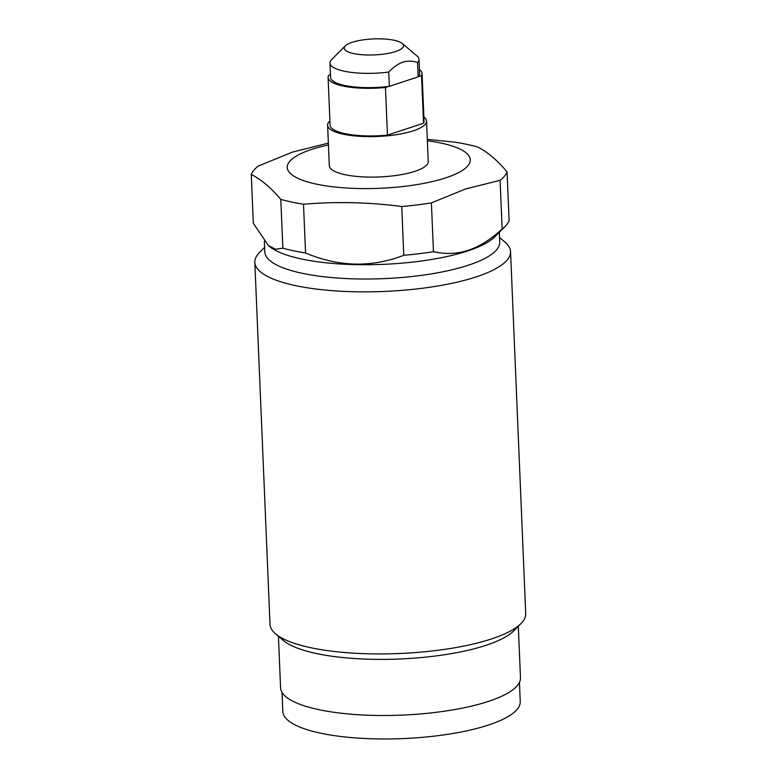 <?xml version="1.0" encoding="UTF-8"?>
<svg xmlns="http://www.w3.org/2000/svg" width="777" height="777" viewBox="0 0 777 777"><rect width="100%" height="100%" fill="white"/><g stroke="black" fill="none" stroke-linecap="round" stroke-linejoin="round"><path stroke-width="1.17" d="M417.56 62.568L418.162 76.855A44.551 12.014 -2.4 0 0 418.337 76.661A44.551 12.014 -2.4 0 0 419.599 73.63L418.997 59.343A44.551 12.014 -2.4 0 0 417.074 56.061L402.282 43.483A29.701 8.013 -2.4 0 0 380.575 38.85A29.701 8.013 -2.4 0 0 352.166 42.298A29.701 8.013 177.6 0 0 345.299 45.872L331.4 59.848A44.551 12.014 177.6 0 0 329.963 63.073A44.551 12.014 177.6 0 0 388.733 72.047C393.716 66.9 398.455 63.607 402.933 62.17C407.42 60.655 412.296 60.791 417.56 62.568A44.551 12.014 -2.4 0 0 418.997 59.343M418.337 76.661L421.532 75.612L423.533 123.242L387.451 135.111L385.46 87.48L388.655 86.422A44.551 12.014 -2.4 0 0 389.335 86.334L388.733 72.047M418.162 76.855L389.335 86.334M330.458 74.786L328.632 75.388A47.028 12.685 -2.4 0 0 328.088 77.467A47.028 12.685 -2.4 0 0 385.46 87.48M329.963 63.073L330.565 77.36A44.551 12.014 -2.4 0 0 388.655 86.422M421.532 75.612A47.028 12.685 -2.4 0 0 422.066 73.533A47.028 12.685 -2.4 0 0 419.425 69.571M387.451 135.111A47.028 12.685 177.6 0 1 330.089 125.097L328.088 77.467M329.914 120.93A49.505 13.355 -2.4 0 0 327.612 125.204A49.505 13.355 -2.4 0 0 359.217 136.286A49.505 13.355 -2.4 0 0 413.277 130.827A49.505 13.355 -2.4 0 0 426.534 121.057A49.505 13.355 -2.4 0 0 423.892 116.997M423.533 123.242A47.028 12.685 -2.4 0 0 424.067 121.154L422.066 73.533M327.612 125.204L329.312 165.686A49.505 13.355 -2.4 0 0 360.916 176.767A49.505 13.355 -2.4 0 0 414.967 171.309A49.505 13.355 -2.4 0 0 428.234 161.538L426.534 121.057M427.369 140.773A91.589 24.699 177.6 0 1 445.736 177.855A91.589 24.699 177.6 0 1 316.404 184.13A91.589 24.699 177.6 0 1 311.81 149.359A91.589 24.699 177.6 0 1 328.438 144.92M251.282 174.495L253.321 223.271L268.434 245.561L275.582 249.262L282.857 248.164L280.808 199.388C270.814 187.568 260.975 179.273 251.282 174.495A128.71 34.712 -2.4 0 1 258.236 166.064L292.482 152.107L326.952 143.463A128.71 34.712 -2.4 0 1 328.37 143.24M280.808 199.388A128.71 34.712 -2.4 0 0 303.506 204.215C336.101 201.466 368.852 202.224 401.748 206.507A128.71 34.712 -2.4 0 0 431.4 202.904L465.646 188.947L500.106 180.303A128.71 34.712 -2.4 0 0 507.07 171.872C497.076 160.052 487.237 151.758 477.544 146.979A128.71 34.712 -2.4 0 0 454.846 142.152L427.311 139.384M282.857 248.164A128.71 34.712 -2.4 0 0 305.555 252.991C338.859 266.997 371.6 267.764 403.787 255.283A128.71 34.712 -2.4 0 0 433.449 251.68C445.639 254.4 457.235 253.933 468.21 250.281C479.205 246.707 490.51 239.637 502.156 229.079A128.71 34.712 -2.4 0 0 505.079 226.495A128.71 34.712 -2.4 0 0 509.11 220.639L507.07 171.872M502.156 229.079L500.106 180.303M268.434 245.561L269.269 246.27A117.57 31.711 177.6 0 0 355.186 264.627A117.57 31.711 177.6 0 0 467.637 250.961A117.57 31.711 -2.4 0 0 494.813 236.82L505.079 226.495M305.555 252.991L303.506 204.215M433.449 251.68L431.4 202.904M403.787 255.283L401.748 206.507M499.329 232.274L499.737 242.035A117.57 31.711 -2.4 0 1 468.23 265.248A117.57 31.711 177.6 0 1 339.86 278.205A117.57 31.711 177.6 0 1 264.792 251.884L264.355 241.346M275.524 633.838L283.42 640.539A120.046 32.381 177.6 0 0 371.144 659.275A120.046 32.381 177.6 0 0 485.955 645.328A120.046 32.381 -2.4 0 0 513.704 630.895L521.008 623.552A127.972 34.518 -2.4 0 1 491.423 638.947A127.972 34.518 177.6 0 1 369.036 653.807A127.972 34.518 177.6 0 1 275.524 633.838A127.972 34.518 177.6 0 1 270.007 624.397L254.827 262.325A127.972 34.518 177.6 0 0 336.528 290.967A127.972 34.518 177.6 0 0 476.252 276.874A127.972 34.518 -2.4 0 0 510.547 251.602A127.972 34.518 -2.4 0 0 505.021 242.162L499.553 237.509M254.827 262.325A127.972 34.518 177.6 0 1 259.537 252.447L264.607 247.358M521.008 623.552A127.972 34.518 -2.4 0 0 525.718 613.675L510.547 251.602M278.428 636.305L280.584 687.791A120.046 32.381 -2.4 0 0 357.235 714.665A120.046 32.381 -2.4 0 0 488.306 701.437A120.046 32.381 -2.4 0 0 520.473 677.738L518.317 626.252M282.022 692.365L282.818 711.547A118.813 32.042 177.6 0 0 358.683 738.15A118.813 32.042 177.6 0 0 488.403 725.058A118.813 32.042 -2.4 0 0 520.24 701.602L519.434 682.42M345.299 45.872A29.701 8.013 177.6 0 0 359.362 54.477A29.701 8.013 177.6 0 0 395.6 51.544A29.701 8.013 -2.4 0 0 402.282 43.483"/></g></svg>
